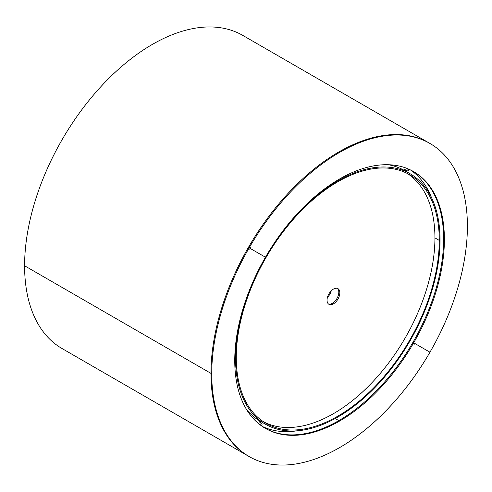 <?xml version="1.0" encoding="UTF-8"?>
<svg xmlns="http://www.w3.org/2000/svg" width="492" height="492" viewBox="0 0 492 492"><rect width="100%" height="100%" fill="white"/><g stroke="black" fill="none" stroke-linecap="round" stroke-linejoin="round"><path stroke-width="0.74" d="M338.803 151.973A180.779 104.372 120 0 0 210.976 373.379L24.6 265.778A180.779 104.372 120 0 0 62.041 348.533L248.417 456.139A180.779 104.372 -60 0 1 248.417 247.39L249.18 247.833L248.417 247.39A180.779 104.372 120 0 1 429.19 143.024A180.779 104.372 120 0 0 338.803 151.973M429.959 143.467L242.814 35.418A180.779 104.372 120 0 0 152.428 44.372A180.779 104.372 120 0 0 24.6 265.778L210.976 373.379A180.779 104.372 120 0 0 248.417 456.139L249.186 456.582A180.779 104.372 -60 0 1 249.18 247.833L265.452 257.23A148.24 85.583 120 0 1 413.692 171.647A148.24 85.583 120 0 1 413.692 342.813L429.959 352.211A180.779 104.372 120 0 0 429.959 143.467A180.779 104.372 120 0 0 249.18 247.833L265.452 257.23A148.24 85.583 -60 0 0 265.452 428.403A148.24 85.583 -60 0 0 413.692 342.813L412.923 342.371A148.24 85.583 120 0 0 413.305 171.425A148.24 85.583 120 0 1 443.624 239.063A148.24 85.583 120 0 1 338.803 420.617L335.193 418.532L338.803 420.617A148.24 85.583 120 0 1 265.071 428.175A148.24 85.583 -60 0 0 412.923 342.371L429.959 352.211A180.779 104.372 -60 0 1 249.186 456.582M431.539 197.704A148.24 85.583 120 0 0 410.426 169.918M262.328 426.435A148.24 85.583 120 0 0 296.947 430.826M249.499 246.769L250.403 247.292M249.321 249.167L248.417 248.644M395.15 165.312L394.609 166.247M408.311 168.959L409.449 169.617L409.264 169.931A1.808 1.476 120 0 1 407.087 170.761L404.719 169.396L404.178 170.337M404.719 169.396L405.808 170.023L405.267 170.958M407.087 170.761L405.998 170.134A1.808 1.476 -60 0 0 408.182 169.303L409.264 169.931M408.366 168.99L408.182 169.303M414.184 344.357L412.923 343.625M250.699 415.506L251.234 414.572M260.44 425.082L260.674 424.799A1.808 1.476 -60 0 0 260.299 422.499L259.02 421.761L259.561 420.82M260.102 422.388L260.643 421.447M260.299 422.499L261.381 423.126A1.808 1.476 120 0 1 261.756 425.426L260.674 424.799M260.489 425.113L261.578 425.74L261.756 425.426M333.435 303.859A9.04 5.221 120 0 0 339.339 295.895A9.04 5.221 120 0 0 337.955 288.65A9.04 5.221 120 0 0 333.435 289.099A9.04 5.221 120 0 0 327.531 297.063A9.04 5.221 120 0 0 328.914 304.308A9.04 5.221 120 0 0 333.435 303.859M332.414 303.269A9.04 5.221 120 0 0 338.17 295.772A9.04 5.221 120 0 0 337.414 288.41A9.04 5.221 120 0 1 338.17 295.772A9.04 5.221 120 0 1 332.414 303.269A9.04 5.221 120 0 1 328.435 303.964A9.04 5.221 120 0 0 332.414 303.269M263.872 421.982A143.535 82.871 120 0 0 333.435 413.68A143.535 82.871 120 0 0 426.607 289.173A143.535 82.871 120 0 0 407.345 173.485M327.42 297.445A9.04 5.221 120 0 0 331.264 290.79M439.276 240.391L434.934 237.882L439.276 240.391A143.535 82.871 120 0 0 409.547 174.685A143.535 82.871 120 0 0 337.783 181.794A143.535 82.871 120 0 0 236.283 357.586L235.52 358.028L234.782 357.604L235.52 358.028A144.623 83.499 120 0 0 265.471 424.233A144.623 83.499 120 0 0 337.783 417.075A144.623 83.499 120 0 0 440.045 239.948A144.623 83.499 120 0 0 410.094 173.744A144.623 83.499 120 0 0 337.783 180.908A144.623 83.499 120 0 0 235.52 358.028L236.283 357.586A143.535 82.871 120 0 0 266.012 423.298A143.535 82.871 120 0 0 337.783 416.189A143.535 82.871 120 0 0 439.276 240.391L440.045 239.948L439.276 240.391M410.094 173.744L404.725 170.644A144.623 83.499 120 0 0 388.256 164.728M246.744 409.836A144.623 83.499 120 0 0 260.102 421.134L265.471 424.233"/></g></svg>
